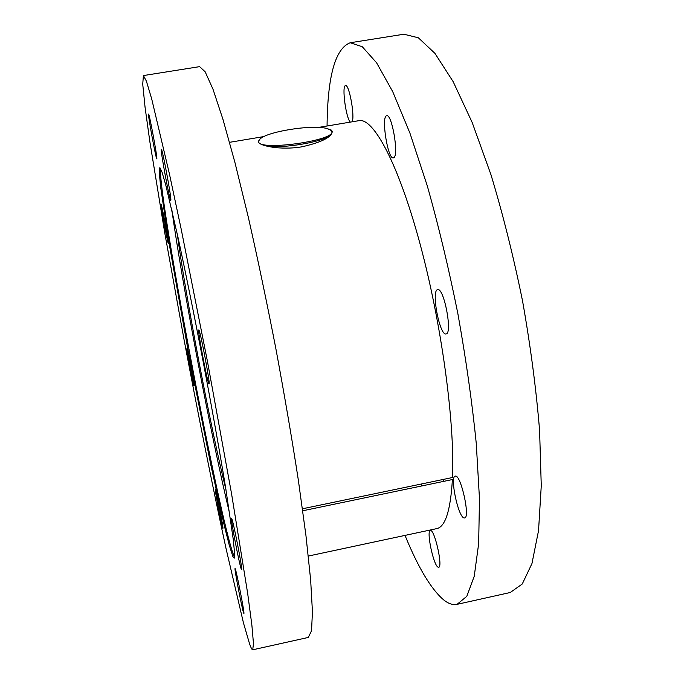 <?xml version="1.0" encoding="UTF-8"?>
<svg xmlns="http://www.w3.org/2000/svg" width="684" height="684" viewBox="0 0 684 684"><rect width="100%" height="100%" fill="white"/><g stroke="black" fill="none" stroke-linecap="round" stroke-linejoin="round"><path stroke-width="1.03" d="M199.617 66.647L205.149 71.769L212.98 89.185L223.035 119.589L235.005 162.749L248.318 217.247C257.646 258.424 266.794 302.08 275.78 348.207C284.364 394.403 291.888 438.341 298.327 480.023L305.945 535.512L310.647 579.938L312.443 611.795L311.536 630.759L308.296 637.437L252.721 649.8C252.028 649.868 250.968 647.842 249.532 643.738L243.461 622.91L226.139 548.97C212.852 487.88 198.001 413.743 184.133 340.085L164.784 233.056L149.856 141.691L145.068 107.311L142.734 84.192L143.401 75.565L146.393 81.131L151.737 99.069L169.41 173.873L181.166 229.046L207.414 361.22L231.551 493.72L247.693 593.558L251.874 625.108L253.473 643.635L252.721 649.8M225.977 489.804C211.082 430.005 185.432 295.291 177.31 234.202M229.807 514.325C211.407 438.23 182.713 287.519 171.864 209.979M160.646 168.632C156.901 190.289 220.009 523.243 233.868 555.579L234.569 556.904M232.868 556.468L229.294 545.293L224.198 525.252L210.937 465.53L188.151 350.772L168.478 239.759L160.68 187.245L159.261 172.445L159.859 167.589L162.065 172.24L165.87 185.441L178.011 237.399C185.586 272.446 194.418 316.034 203.208 361.904C211.886 407.801 219.684 451.543 225.498 486.863L233.278 539.505L234.569 553.117L234.21 558.178L232.868 556.468M194.017 385.896C193.504 386.742 186.031 347.412 186.937 348.669C187.476 348.105 194.735 386.255 194.025 385.896L194.017 385.896M222.813 528.262C221.77 526.432 214.34 487.675 215.298 489.069C215.879 488.436 223.685 528.672 222.916 528.373L222.813 528.262M243.684 613.12C242.093 609.333 233.919 566.933 235.099 568.592C235.843 567.882 244.838 613.685 243.897 613.462L243.684 613.12M241.418 569.498C239.605 566.087 230.072 516.557 231.611 518.532C232.637 517.814 242.846 569.875 241.64 569.738L241.418 569.498M209.047 383.972C207.859 385.16 197.026 327.978 198.83 330.03C200.053 329.44 210.458 384.126 209.09 383.946L209.047 383.972M170.863 200.087L170.812 200.369C170 202.686 159.782 147.445 161.364 149.266C162.347 148.65 171.402 197.129 170.863 200.087M156.875 158.431L156.841 158.799C156.26 160.706 147.376 112.595 148.59 114.108C149.292 113.484 157.055 155.037 156.875 158.431M168.495 243.649L168.469 243.778C168.033 245.359 160.15 203.285 161.133 204.584C161.698 203.994 168.862 242.051 168.495 243.649M403.919 34.226L418.369 37.791L434.938 53.369L453.159 81.661L472.191 122.504L490.932 174.6C502.911 214.186 513.47 256.389 522.593 301.208C530.553 346.241 536.222 389.341 539.591 430.518L541.266 485.768L538.539 530.647L531.955 563.548L522.251 584.016L510.238 592.506L457.066 604.34C453.116 605.135 448.901 603.861 444.429 600.518C431.604 590.018 418.471 568.31 405.013 535.401M327.063 126.001C327.542 76.189 335.271 48.436 350.242 42.741L362.272 46.726L376.585 62.783L392.702 91.63L409.913 133.072L427.261 185.792C438.564 225.788 448.755 268.376 457.844 313.537C465.966 358.878 472.105 402.201 476.269 443.514L479.475 498.833L478.663 543.6L474.243 576.236L466.813 596.311L457.066 604.34M437.965 567.121C433.331 564.881 426.183 530.51 430.356 530.545C434.443 528.587 443.206 567.31 438.641 567.293L437.965 567.121M463.88 517.891C457.947 516.232 449.713 476.269 455.262 476.141C460.691 473.755 470.575 517.891 464.59 517.976L463.88 517.891M446.054 333.929L446.045 333.929C439.641 336.049 430.929 290.007 437.674 289.691C443.976 287.254 452.817 333.895 446.054 333.929L446.054 333.929M394.001 157.577L393.368 157.918C387.802 159.791 380.86 115.878 386.742 115.75C391.855 113.672 398.866 154.199 394.001 157.577M350.319 122.111C345.924 118.178 341.59 85.415 345.548 85.611C349.173 83.961 355.099 116.784 352.098 121.812M308.33 556.058L436.614 528.646C445.267 527.048 450.525 510.683 452.389 479.561L302.73 510.777M302.456 508.785L452.483 477.517C454.997 423.028 441.462 322.822 419.779 242.931C398.105 162.852 373.267 117.554 359.006 120.658L318.513 127.429M259.792 139.382L258.21 141.605C258.193 145.649 280.534 150.565 302.191 146.752C321.565 142.315 331.595 137.245 332.27 131.542L331.526 130.174L327.217 128.609M327.012 128.558C312.366 124.112 264.238 132.012 259.518 139.716C248.249 153.284 345.129 140.04 330.466 130.02L327.012 128.558M330.466 130.02L332.287 131.901M330.637 135.056C323.387 141.973 282.483 148.907 265.99 145.94M258.296 141.921L258.928 140.468M421.857 483.904L421.147 486.076M443.42 479.407L443.112 481.493M143.401 75.565L199.66 66.639M350.242 42.741L404.056 34.2M229.55 142.323L263.947 136.561M259.518 139.716L258.894 140.511"/></g></svg>

